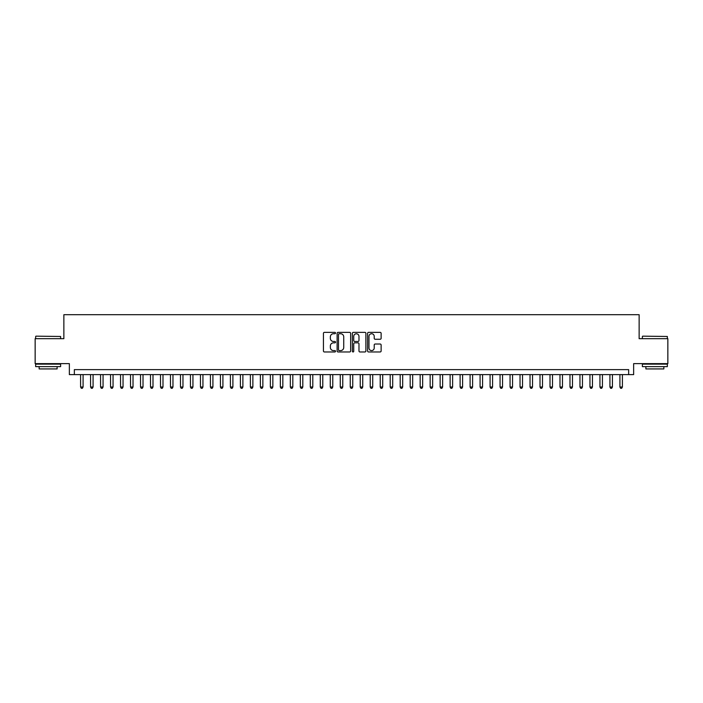 <?xml version="1.0" encoding="UTF-8"?>
<svg xmlns="http://www.w3.org/2000/svg" width="703" height="703" viewBox="0 0 703 703"><rect width="100%" height="100%" fill="white"/><g stroke="black" fill="none" stroke-linecap="round" stroke-linejoin="round"><path stroke-width="1.05" d="M335.524 333.046A0.685 0.685 0 0 0 334.83 332.361L324.417 332.361A0.984 0.984 0 0 0 323.442 333.336L323.442 350.982A0.984 0.984 0 0 0 324.417 351.966L334.83 351.966A0.685 0.685 0 0 0 335.524 351.28A0.685 0.685 0 0 0 334.83 350.595L333.486 350.595A3.137 3.137 0 0 1 330.348 347.458L330.348 345.981A3.137 3.137 0 0 1 333.486 342.844L334.83 342.844A0.685 0.685 0 0 0 335.524 342.159A0.685 0.685 0 0 0 334.83 341.473L333.486 341.473A3.137 3.137 0 0 1 330.348 338.336L330.348 336.869A3.137 3.137 0 0 1 333.486 333.732L334.83 333.732A0.685 0.685 0 0 0 335.524 333.046M380.147 339.268A0.984 0.984 0 0 0 381.131 338.292L381.131 333.336A0.984 0.984 0 0 0 380.147 332.361L368.583 332.361A0.984 0.984 0 0 0 367.599 333.336L367.599 350.982A0.984 0.984 0 0 0 368.583 351.966L380.147 351.966A0.984 0.984 0 0 0 381.131 350.982L381.131 345.006A0.984 0.984 0 0 0 380.147 344.022L375.2 344.022A0.984 0.984 0 0 0 374.216 345.006L374.216 347.967A2.619 2.619 0 0 1 371.597 350.595A2.619 2.619 0 0 1 368.978 347.967L368.978 336.35A2.619 2.619 0 0 1 371.597 333.732A2.619 2.619 0 0 1 374.216 336.35L374.216 338.292A0.984 0.984 0 0 0 375.2 339.268L380.147 339.268M628.649 374.62L633.64 374.62L633.64 363.636L667.85 363.636L667.85 338.67L639.132 338.67L639.132 314.698L63.868 314.698L63.868 338.67L35.15 338.67L35.15 363.636L69.36 363.636L69.36 374.62L628.649 374.62L628.649 369.629L74.351 369.629L74.351 374.62M350.639 333.336A0.984 0.984 0 0 0 349.663 332.361L338.09 332.361A0.984 0.984 0 0 0 337.115 333.336L337.115 350.982A0.984 0.984 0 0 0 338.09 351.966L349.663 351.966A0.984 0.984 0 0 0 350.639 350.982L350.639 333.336M353.337 332.361L364.91 332.361A0.984 0.984 0 0 1 365.885 333.336L365.885 350.982A0.984 0.984 0 0 1 364.91 351.966L359.954 351.966A0.984 0.984 0 0 1 358.978 350.982L358.978 343.829A0.984 0.984 0 0 0 357.994 342.844L354.707 342.844A0.984 0.984 0 0 0 353.732 343.829L353.732 351.28A0.685 0.685 0 0 1 353.047 351.966A0.685 0.685 0 0 1 352.361 351.28L352.361 333.336A0.984 0.984 0 0 1 353.337 332.361M339.171 333.732A0.685 0.685 0 0 0 338.486 334.417L338.486 349.909A0.685 0.685 0 0 0 339.171 350.595L340.595 350.595A3.137 3.137 0 0 0 343.732 347.458L343.732 336.869A3.137 3.137 0 0 0 340.595 333.732L339.171 333.732M358.978 336.403A2.619 2.619 0 0 0 356.351 333.784A2.619 2.619 0 0 0 353.732 336.403L353.732 340.498A0.984 0.984 0 0 0 354.707 341.473L357.994 341.473A0.984 0.984 0 0 0 358.978 340.498L358.978 336.403M80.59 374.62L80.59 387.002L83.086 387.002L83.086 374.62M83.086 387.002L82.339 388.302L81.346 388.302L80.59 387.002M35.95 336.166L60.616 336.473L35.95 336.166M48.138 366.632L35.651 366.632L35.651 364.136L60.616 364.136L60.616 366.632L48.138 366.632M57.119 366.632L57.119 368.926L39.148 368.926L39.148 366.632M642.683 336.166L667.349 336.473L642.683 336.166M654.862 366.632L642.384 366.632L642.384 364.136L667.349 364.136L667.349 366.632L654.862 366.632M663.852 366.632L663.852 368.926L645.881 368.926L645.881 366.632M90.582 374.62L90.582 387.002L93.077 387.002L93.077 374.62M93.077 387.002L92.33 388.302L91.328 388.302L90.582 387.002M100.564 374.62L100.564 387.002L103.06 387.002L103.06 374.62M103.06 387.002L102.313 388.302L101.32 388.302L100.564 387.002M110.556 374.62L110.556 387.002L113.051 387.002L113.051 374.62M113.051 387.002L112.304 388.302L111.302 388.302L110.556 387.002M120.538 374.62L120.538 387.002L123.043 387.002L123.043 374.62M123.043 387.002L122.287 388.302L121.294 388.302L120.538 387.002M130.53 374.62L130.53 387.002L133.025 387.002L133.025 374.62M133.025 387.002L132.278 388.302L131.276 388.302L130.53 387.002M140.521 374.62L140.521 387.002L143.017 387.002L143.017 374.62M143.017 387.002L142.261 388.302L141.268 388.302L140.521 387.002M150.504 374.62L150.504 387.002L152.999 387.002L152.999 374.62M152.999 387.002L152.252 388.302L151.25 388.302L150.504 387.002M160.495 374.62L160.495 387.002L162.991 387.002L162.991 374.62M162.991 387.002L162.244 388.302L161.242 388.302L160.495 387.002M170.477 374.62L170.477 387.002L172.973 387.002L172.973 374.62M172.973 387.002L172.226 388.302L171.224 388.302L170.477 387.002M180.469 374.62L180.469 387.002L182.965 387.002L182.965 374.62M182.965 387.002L182.218 388.302L181.216 388.302L180.469 387.002M190.451 374.62L190.451 387.002L192.947 387.002L192.947 374.62M192.947 387.002L192.2 388.302L191.198 388.302L190.451 387.002M200.443 374.62L200.443 387.002L202.939 387.002L202.939 374.62M202.939 387.002L202.192 388.302L201.19 388.302L200.443 387.002M210.425 374.62L210.425 387.002L212.921 387.002L212.921 374.62M212.921 387.002L212.174 388.302L211.181 388.302L210.425 387.002M220.417 374.62L220.417 387.002L222.913 387.002L222.913 374.62M222.913 387.002L222.166 388.302L221.164 388.302L220.417 387.002M230.399 374.62L230.399 387.002L232.904 387.002L232.904 374.62M232.904 387.002L232.148 388.302L231.155 388.302L230.399 387.002M240.391 374.62L240.391 387.002L242.886 387.002L242.886 374.62M242.886 387.002L242.14 388.302L241.138 388.302L240.391 387.002M250.382 374.62L250.382 387.002L252.878 387.002L252.878 374.62M252.878 387.002L252.122 388.302L251.129 388.302L250.382 387.002M260.365 374.62L260.365 387.002L262.86 387.002L262.86 374.62M262.86 387.002L262.114 388.302L261.112 388.302L260.365 387.002M270.356 374.62L270.356 387.002L272.852 387.002L272.852 374.62M272.852 387.002L272.096 388.302L271.103 388.302L270.356 387.002M280.339 374.62L280.339 387.002L282.834 387.002L282.834 374.62M282.834 387.002L282.088 388.302L281.086 388.302L280.339 387.002M290.33 374.62L290.33 387.002L292.826 387.002L292.826 374.62M292.826 387.002L292.079 388.302L291.077 388.302L290.33 387.002M300.313 374.62L300.313 387.002L302.808 387.002L302.808 374.62M302.808 387.002L302.062 388.302L301.06 388.302L300.313 387.002M310.304 374.62L310.304 387.002L312.8 387.002L312.8 374.62M312.8 387.002L312.053 388.302L311.051 388.302L310.304 387.002M320.287 374.62L320.287 387.002L322.782 387.002L322.782 374.62M322.782 387.002L322.036 388.302L321.043 388.302L320.287 387.002M330.278 374.62L330.278 387.002L332.774 387.002L332.774 374.62M332.774 387.002L332.027 388.302L331.025 388.302L330.278 387.002M340.261 374.62L340.261 387.002L342.765 387.002L342.765 374.62M342.765 387.002L342.01 388.302L341.017 388.302L340.261 387.002M350.252 374.62L350.252 387.002L352.748 387.002L352.748 374.62M352.748 387.002L352.001 388.302L350.999 388.302L350.252 387.002M360.235 374.62L360.235 387.002L362.739 387.002L362.739 374.62M362.739 387.002L361.983 388.302L360.99 388.302L360.235 387.002M370.226 374.62L370.226 387.002L372.722 387.002L372.722 374.62M372.722 387.002L371.975 388.302L370.973 388.302L370.226 387.002M380.218 374.62L380.218 387.002L382.713 387.002L382.713 374.62M382.713 387.002L381.957 388.302L380.964 388.302L380.218 387.002M390.2 374.62L390.2 387.002L392.696 387.002L392.696 374.62M392.696 387.002L391.949 388.302L390.947 388.302L390.2 387.002M400.192 374.62L400.192 387.002L402.687 387.002L402.687 374.62M402.687 387.002L401.94 388.302L400.938 388.302L400.192 387.002M410.174 374.62L410.174 387.002L412.67 387.002L412.67 374.62M412.67 387.002L411.923 388.302L410.921 388.302L410.174 387.002M420.166 374.62L420.166 387.002L422.661 387.002L422.661 374.62M422.661 387.002L421.914 388.302L420.912 388.302L420.166 387.002M430.148 374.62L430.148 387.002L432.644 387.002L432.644 374.62M432.644 387.002L431.897 388.302L430.904 388.302L430.148 387.002M440.14 374.62L440.14 387.002L442.635 387.002L442.635 374.62M442.635 387.002L441.888 388.302L440.886 388.302L440.14 387.002M450.122 374.62L450.122 387.002L452.618 387.002L452.618 374.62M452.618 387.002L451.871 388.302L450.878 388.302L450.122 387.002M460.114 374.62L460.114 387.002L462.609 387.002L462.609 374.62M462.609 387.002L461.862 388.302L460.86 388.302L460.114 387.002M470.096 374.62L470.096 387.002L472.601 387.002L472.601 374.62M472.601 387.002L471.845 388.302L470.852 388.302L470.096 387.002M480.087 374.62L480.087 387.002L482.583 387.002L482.583 374.62M482.583 387.002L481.836 388.302L480.834 388.302L480.087 387.002M490.079 374.62L490.079 387.002L492.575 387.002L492.575 374.62M492.575 387.002L491.819 388.302L490.826 388.302L490.079 387.002M500.061 374.62L500.061 387.002L502.557 387.002L502.557 374.62M502.557 387.002L501.81 388.302L500.808 388.302L500.061 387.002M510.053 374.62L510.053 387.002L512.549 387.002L512.549 374.62M512.549 387.002L511.802 388.302L510.8 388.302L510.053 387.002M520.035 374.62L520.035 387.002L522.531 387.002L522.531 374.62M522.531 387.002L521.784 388.302L520.782 388.302L520.035 387.002M530.027 374.62L530.027 387.002L532.523 387.002L532.523 374.62M532.523 387.002L531.776 388.302L530.774 388.302L530.027 387.002M540.009 374.62L540.009 387.002L542.505 387.002L542.505 374.62M542.505 387.002L541.758 388.302L540.756 388.302L540.009 387.002M550.001 374.62L550.001 387.002L552.496 387.002L552.496 374.62M552.496 387.002L551.75 388.302L550.748 388.302L550.001 387.002M559.983 374.62L559.983 387.002L562.479 387.002L562.479 374.62M562.479 387.002L561.732 388.302L560.739 388.302L559.983 387.002M569.975 374.62L569.975 387.002L572.47 387.002L572.47 374.62M572.47 387.002L571.724 388.302L570.722 388.302L569.975 387.002M579.957 374.62L579.957 387.002L582.462 387.002L582.462 374.62M582.462 387.002L581.706 388.302L580.713 388.302L579.957 387.002M589.949 374.62L589.949 387.002L592.444 387.002L592.444 374.62M592.444 387.002L591.698 388.302L590.696 388.302L589.949 387.002M599.94 374.62L599.94 387.002L602.436 387.002L602.436 374.62M602.436 387.002L601.68 388.302L600.687 388.302L599.94 387.002M609.923 374.62L609.923 387.002L612.418 387.002L612.418 374.62M612.418 387.002L611.672 388.302L610.67 388.302L609.923 387.002M619.914 374.62L619.914 387.002L622.41 387.002L622.41 374.62M622.41 387.002L621.654 388.302L620.661 388.302L619.914 387.002M35.651 338.67L35.651 336.473M41.345 364.136L41.345 363.636M54.922 364.136L54.922 363.636M60.616 338.67L60.616 336.473M642.384 338.67L642.384 336.473M648.078 364.136L648.078 363.636M661.655 364.136L661.655 363.636M667.349 338.67L667.349 336.473"/></g></svg>

